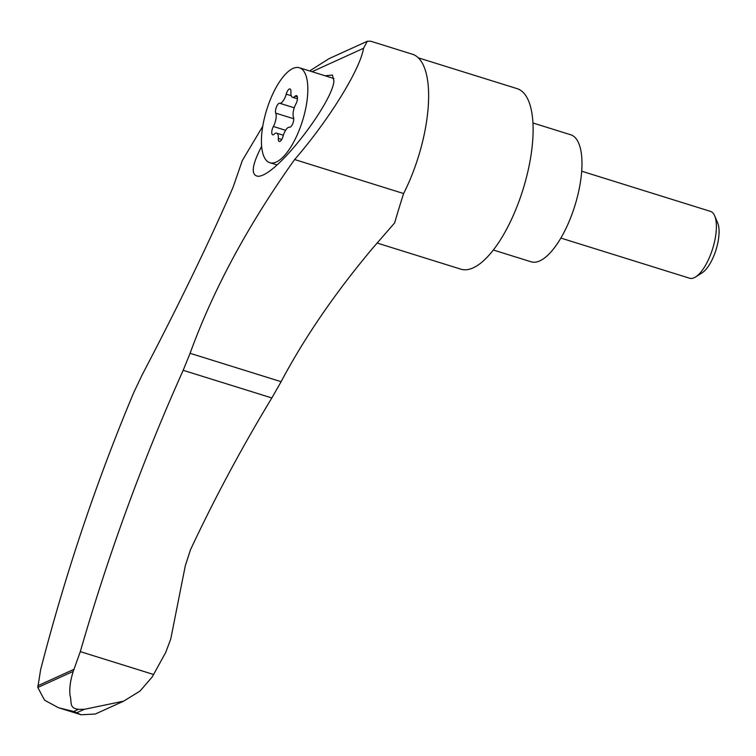 <?xml version="1.0" encoding="UTF-8"?>
<svg xmlns="http://www.w3.org/2000/svg" width="756" height="756" viewBox="0 0 756 756"><rect width="100%" height="100%" fill="white"/><g stroke="black" fill="none" stroke-linecap="round" stroke-linejoin="round"><path stroke-width="1.13" d="M123.606 701.171L95.303 714.033L81.062 714.76L73.719 711.5L58.335 707.673L44.585 700.188L37.8 687.487L73.237 671.385C70.27 680.816 69.212 688.924 70.062 695.709C72.056 701.719 68.645 708.363 78.577 709.298L84.303 709.326L123.606 701.171L139.973 691.107L152.23 676.951L165.706 652.456L170.733 639.075L185.286 565.809L190.503 549.716C215.091 497.372 242.203 446.787 271.848 397.958L281.109 381.695C304.451 337.677 334.832 293.337 372.245 248.696L394.641 222.897A408.136 153.742 -72.7 0 1 403.619 193.536A96.296 36.269 -72.7 0 0 412.389 54.215L370.79 41.24L367.303 41.259L329.096 58.618L309.658 70.96M262.748 126.299L242.307 160.555L232.952 187.582C208.798 243.016 178.482 305.537 142.015 375.146L133.632 392.827C96.267 481.922 65.271 574.201 40.635 669.665L37.8 687.487M312.048 71.707L363.523 48.299C360.225 69.41 328.69 120.374 294.632 159.544C248.28 224.598 213.419 289.179 190.077 353.298L281.109 381.695M73.237 671.385L80.306 651.634C108.269 554.649 142.563 460.876 183.179 370.308L190.077 353.298M261.623 146.371C251.871 165.139 250.652 175.099 257.966 176.28C276.639 176.753 333.207 101.417 333.906 80.873L332.442 75.061L325.052 75.761M377.064 243.026L460.858 269.164A94.538 35.617 -72.7 0 0 523.001 189.51A94.538 35.617 -72.7 0 0 517.161 88.66L418.333 57.834M306.293 105.386A49.726 18.73 107.3 0 1 269.826 162.701A49.726 18.73 107.3 0 1 266.745 109.658A49.726 18.73 107.3 0 1 299.433 67.766A49.726 18.73 107.3 0 1 306.293 105.386M297.458 98.847L292.544 97.316A9.743 3.667 107.3 0 0 295.095 96.239A5.566 2.098 107.3 0 1 296.55 95.625A5.566 2.098 107.3 0 1 295.88 103.997A9.743 3.667 107.3 0 0 293.508 117.322A5.566 2.098 107.3 0 1 292.799 123.549A5.566 2.098 107.3 0 1 289.576 127.225A9.743 3.667 107.3 0 0 283.037 136.316A5.566 2.098 107.3 0 1 279.238 141.495A5.566 2.098 107.3 0 1 278.321 138.461L281.714 139.52M292.544 97.316A9.743 3.667 107.3 0 1 290.937 92.005A5.566 2.098 107.3 0 0 290.011 88.972A5.566 2.098 107.3 0 0 286.212 94.15A9.743 3.667 107.3 0 1 279.673 103.251A5.566 2.098 107.3 0 0 276.45 106.917A5.566 2.098 107.3 0 0 275.742 113.145A9.743 3.667 107.3 0 1 273.37 126.479A5.566 2.098 107.3 0 0 272.699 134.842A5.566 2.098 107.3 0 0 274.154 134.228A9.743 3.667 107.3 0 1 276.715 133.15A9.743 3.667 107.3 0 1 278.321 138.461M532.971 123.001L570.733 134.776A66.528 25.061 107.3 0 1 579.918 185.116A66.528 25.061 107.3 0 1 531.118 261.803L493.309 250.009M581.695 171.206L710.479 211.378A35.012 13.192 107.3 0 1 714.694 215.866A35.012 13.192 107.3 0 1 715.308 237.866A35.012 13.192 107.3 0 1 695.643 276.942A35.012 13.192 107.3 0 1 689.623 278.227L560.839 238.064M714.694 215.866L717.699 222.963A28.577 10.764 107.3 0 1 718.2 240.918A28.577 10.764 107.3 0 1 702.154 272.803L695.643 276.942M80.306 651.634L153.6 674.494M363.523 48.299L367.303 41.259M294.632 159.544L403.619 193.536M76.375 712.936L84.303 709.326M73.719 711.5L78.577 709.298M37.8 685.768L74.088 669.268M295.095 96.239L297.41 96.957M273.37 126.479L285.607 130.297M275.742 113.145L293.763 118.768M279.673 103.251L294.254 107.796M286.212 94.15L291.24 95.719M183.179 370.308L271.848 397.958M333.991 78.548L299.433 67.766M277.036 164.95L269.826 162.701M283.368 135.23L276.715 133.15M81.062 714.76L58.335 707.673"/></g></svg>

